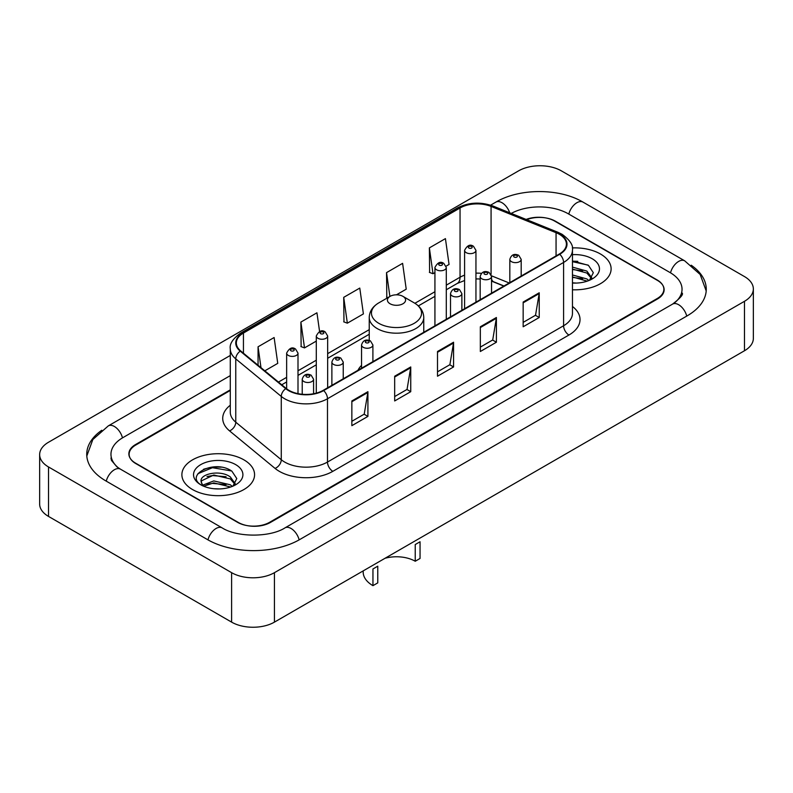 <?xml version="1.0" encoding="UTF-8"?>
<svg xmlns="http://www.w3.org/2000/svg" width="793" height="793" viewBox="0 0 793 793"><rect width="100%" height="100%" fill="white"/><g stroke="black" fill="none" stroke-linecap="round" stroke-linejoin="round"><path stroke-width="1.19" d="M361.539 365.345A40.126 23.166 0 0 0 357.95 370.291M503.882 286.035L492.205 281.317A30.283 17.486 0 0 0 491.531 281.049M230.287 390.463L135.781 445.022A22.71 13.114 0 0 0 129.13 454.3A22.71 13.114 0 0 0 135.781 463.568L237.503 522.3A22.71 13.114 0 0 0 269.62 522.3L657.219 298.525A22.71 13.114 0 0 0 663.87 289.247A22.71 13.114 0 0 0 657.219 279.979L555.496 221.247A22.71 13.114 0 0 0 526.711 219.661M674.486 302.916A40.879 23.602 0 0 0 682.039 289.247A40.879 23.602 0 0 0 670.065 272.554L568.353 213.832A40.879 23.602 0 0 0 511.267 213.416M230.287 375.624L122.935 437.607A40.879 23.602 0 0 0 110.961 454.3A40.879 23.602 0 0 0 118.514 467.969M231.615 572.675A30.283 17.486 0 0 0 274.437 572.675L744.478 301.3A30.283 17.486 0 0 0 753.35 288.939A30.283 17.486 0 0 0 744.478 276.579L561.385 170.872A30.283 17.486 0 0 0 518.563 170.872L48.522 442.246A30.283 17.486 0 0 0 39.65 454.607A30.283 17.486 0 0 0 48.522 466.968L231.615 572.675L231.615 622.128A30.283 17.486 0 0 0 274.437 622.128L744.478 350.754A30.283 17.486 0 0 0 753.35 338.393L753.35 288.939M39.65 454.607L39.65 504.061A30.283 17.486 0 0 0 48.522 516.421L231.615 622.128M101.791 430.262A65.115 37.588 0 0 0 86.734 454.3A65.115 37.588 0 0 0 105.806 480.875L207.518 539.607A65.115 37.588 0 0 0 299.605 539.607L687.194 315.832A65.115 37.588 0 0 0 706.266 289.247A65.115 37.588 0 0 0 691.209 265.209M503.813 286.075L492.136 281.356A30.283 17.486 0 0 0 491.531 281.119M221.257 467.196A30.283 17.486 0 0 0 203.533 469.297M577.8 261.343A30.283 17.486 0 0 0 572.457 261.303M600.47 254.008A36.339 20.985 0 0 0 572.298 247.912A36.339 20.985 0 0 1 600.47 254.008A36.339 20.985 0 0 1 611.116 268.847A36.339 20.985 0 0 0 600.47 254.008M243.927 459.861A36.339 20.985 0 0 0 204.316 455.311A36.339 20.985 0 0 0 181.884 474.7A36.339 20.985 0 0 0 192.53 489.539A36.339 20.985 0 0 0 232.131 494.079A36.339 20.985 0 0 0 254.573 474.7A36.339 20.985 0 0 0 243.927 459.861A36.339 20.985 0 0 0 204.316 455.311A36.339 20.985 0 0 0 181.884 474.7A36.339 20.985 0 0 0 192.53 489.539A36.339 20.985 0 0 0 232.131 494.079A36.339 20.985 0 0 0 254.573 474.7A36.339 20.985 0 0 0 243.927 459.861M559.303 234.262A24.226 13.987 180 0 1 566.4 244.155A24.226 13.987 180 0 1 559.303 254.038L323.207 390.344A24.226 13.987 180 0 1 286.233 388.481L240.725 350.962A24.226 13.987 180 0 1 236.344 342.933A24.226 13.987 180 0 1 243.441 333.04L460.049 207.984A24.226 13.987 180 0 1 491.075 206.418L556.062 232.696A24.226 13.987 180 0 1 559.303 234.262M559.729 234.014A24.831 14.333 0 0 0 556.418 232.408L491.422 206.13A24.831 14.333 0 0 0 459.623 207.736L243.015 332.802A24.831 14.333 0 0 0 240.229 351.16L285.738 388.679A24.831 14.333 0 0 0 323.643 390.592L559.729 254.285A24.831 14.333 0 0 0 559.729 234.014M351.854 400.951L351.854 425.672L367.912 416.404L367.912 391.683L351.854 400.951M351.854 421.291L364.225 414.144L367.843 392.495A6.057 3.499 -120 0 0 367.912 391.683M364.116 414.214L367.912 416.404M394.676 376.219L394.676 400.951L410.744 391.683L410.744 366.951L394.676 376.219M394.676 396.559L407.047 389.422L410.675 367.774A6.057 3.499 -120 0 0 410.744 366.951M406.938 389.482L410.744 391.683M523.162 302.044L523.162 326.775L539.23 317.497L539.23 292.776L523.162 302.044M523.162 322.384L535.533 315.237L539.161 293.588A6.057 3.499 -120 0 0 539.23 292.776M535.424 315.307L539.23 317.497M480.34 326.766L480.34 351.497L496.398 342.229L496.398 317.497L480.34 326.766M480.34 347.106L492.711 339.969L496.329 318.32A6.057 3.499 -120 0 0 496.398 317.497M492.602 340.028L496.398 342.229M437.508 351.497L437.508 376.219L453.566 366.951L453.566 342.229L437.508 351.497M437.508 371.838L449.879 364.691L453.507 343.042A6.057 3.499 -120 0 0 453.566 342.229M449.77 364.76L453.566 366.951M572.457 289.782A36.339 20.985 0 0 0 611.116 268.847A36.339 20.985 0 0 1 572.457 289.782M230.287 389.849L135.514 444.566A22.71 13.114 0 0 0 128.862 453.834A22.71 13.114 0 0 0 135.514 463.112L238.306 522.448A22.71 13.114 0 0 0 270.423 522.448L657.486 298.981A22.71 13.114 0 0 0 664.137 289.713A22.71 13.114 0 0 0 657.486 280.435L554.694 221.098A22.71 13.114 0 0 0 526.126 219.423M264.822 370.827L277.748 363.363L274.12 337.531L258.062 346.799L258.062 365.246M396.46 294.818L406.224 289.177L402.606 263.345L386.538 272.623L386.806 297.197M446.092 266.17L449.056 264.456L445.428 238.624L429.37 247.892L429.628 272.465M319.579 331.533L316.942 312.799L300.884 322.077L301.142 346.65M343.716 297.345L347.344 323.177L363.402 313.909L359.774 288.077L343.716 297.345L343.974 321.918M347.344 323.177L343.716 321.829M387.906 297.613L386.538 297.097M386.538 272.623L389.888 296.463M429.37 247.892L432.998 273.724L434.931 272.614M432.998 273.724L429.37 272.376M300.884 322.077L304.512 347.909L316.298 341.099M304.512 347.909L300.884 346.551M258.062 346.799L260.986 367.665M572.457 282.823L576.412 283.071M572.457 274.973L586.879 278.938L588.882 280.544M572.457 276.935L587.236 281.148M572.457 267.122L586.879 271.087L591.786 277.877M572.457 269.085L586.879 273.05L591.4 278.393M572.457 283.042A24.682 14.254 0 0 0 592.232 278.928A24.682 14.254 0 0 0 592.232 258.766A24.682 14.254 0 0 0 572.457 254.662M589.457 280.306L593.333 272.713L588.436 265.338L572.457 260.917M572.457 261.68L588.099 265.11M572.457 269.531L582.637 270.889M572.457 277.381L582.637 278.739M415.235 561.246L415.235 544.543L420.052 541.768L420.052 558.46L415.235 561.246A26.496 15.295 0 0 0 385.071 558.262M377.765 566.182L377.765 582.885L372.948 585.66L372.948 568.968L377.765 566.182M390.077 303.769A9.09 5.244 0 0 0 402.923 303.778A9.09 5.244 0 0 0 402.923 296.354L414.204 302.867A25.039 14.452 0 0 1 414.204 323.316A25.039 14.452 0 0 1 378.796 323.316A25.039 14.452 0 0 1 378.796 302.867C372.631 306.534 369.449 311.391 369.241 317.458A27.259 15.731 0 0 0 377.23 328.589A27.259 15.731 0 0 0 406.928 331.999A27.259 15.731 0 0 0 423.759 317.458C423.551 311.391 420.369 306.534 414.204 302.867L402.923 296.354A9.09 5.244 0 0 0 390.077 296.354A9.09 5.244 0 0 0 390.077 303.769M363.184 570.891L363.184 572.06A33.316 19.23 0 0 0 372.948 585.66M214.09 488.746L219.859 488.914M202.77 485.128L213.793 480.925L230.327 484.791L232.329 486.396M203.791 486.188L213.793 482.887L230.694 487.001M202.949 485.891L201.174 481.748A17.119 9.883 0 0 0 203.94 486.317M235.243 483.73L230.327 476.94C220.058 469.278 198.914 474.006 201.174 481.748L201.115 480.994M201.224 481.985L201.7 480.717L213.793 475.037L230.327 478.903L234.857 484.236M232.914 486.149L236.78 478.556L231.893 471.191C214.566 458.741 183.788 475.146 201.561 485.207L202.443 485.742M235.68 464.619A24.682 14.254 0 0 0 200.768 464.619A24.682 14.254 0 0 0 200.768 484.781A24.682 14.254 0 0 0 235.68 484.771A24.682 14.254 0 0 0 235.68 464.619M197.953 473.669L212.455 467.711L231.556 470.963M207.013 476.553L212.455 475.562L226.094 476.732M207.013 484.404L212.455 483.413L226.094 484.582M299.149 539.864A12.113 6.998 -120 0 0 284.974 527.88C270.086 537.505 237.038 537.505 222.139 527.88L120.427 469.149L116.849 466.78L111.466 460.416L110.961 458.007M207.974 539.864A12.113 6.998 -60 0 1 216.083 528.475A12.113 6.998 -60 0 1 222.139 527.88M106.262 481.143A12.113 6.998 -60 0 1 114.37 469.753A12.113 6.998 -60 0 1 120.427 469.149M86.804 456.005L92.831 439.53L108.314 425.881A12.113 6.998 60 0 1 122.479 437.875M490.599 205.169L495.912 202.106A12.113 6.998 60 0 1 509.691 212.782M495.912 202.106C519.534 188.05 559.343 188.05 582.974 202.106A12.113 6.998 120 0 0 576.917 202.701A12.113 6.998 120 0 0 568.809 214.09M706.196 290.952L700.169 274.477L684.686 260.828A12.113 6.998 120 0 0 678.63 261.432A12.113 6.998 120 0 0 670.521 272.822M686.738 316.09A12.113 6.998 -120 0 0 672.573 304.106L284.974 527.88M274.437 622.128L274.437 572.675M48.522 516.421L48.522 466.968M744.478 350.754L744.478 301.3M572.457 306.455A37.856 21.857 180 0 1 568.938 335.023L332.842 471.329A7.573 4.371 60 0 1 327.489 462.051L563.585 325.754A30.283 17.486 0 0 0 572.457 313.384L572.457 250.082A30.283 17.486 180 0 1 563.585 262.453A7.573 4.371 -120 0 0 559.729 254.285M332.842 471.329A37.856 21.857 180 0 1 279.314 471.329A37.856 21.857 180 0 1 275.072 468.415L229.564 430.886A37.856 21.857 180 0 1 230.287 405.243M284.667 462.051A30.283 17.486 0 0 0 327.489 462.051L327.489 398.75A30.283 17.486 180 0 1 281.267 396.421L235.769 358.902A30.283 17.486 180 0 1 230.287 348.87L230.287 412.172A30.283 17.486 0 0 0 235.769 422.203L281.267 459.722A30.283 17.486 0 0 0 284.667 462.051M572.457 250.082C573.468 245.354 569.989 240.081 562.019 234.252L558.034 232.329A7.573 3.549 112 0 0 556.418 232.408M558.034 232.329L493.048 206.051C480.499 201.61 468.604 202.255 457.333 207.984A7.573 4.371 60 0 1 459.623 207.736M243.015 332.802A7.573 4.371 -120 0 0 240.725 333.04C232.864 338.69 229.385 343.964 230.287 348.87M240.229 351.16A7.573 5.065 129.5 0 0 235.769 358.902L235.769 422.203A7.573 5.065 -50.5 0 1 229.564 430.886M493.048 206.051A7.573 3.549 112 0 0 491.422 206.13M285.738 388.679A7.573 5.065 129.5 0 0 281.267 396.421L281.267 459.722A7.573 5.065 -50.5 0 1 275.072 468.415M323.643 390.592A7.573 4.371 60 0 1 327.489 398.75L563.585 262.453L563.585 325.754A7.573 4.371 60 0 0 568.938 335.023M243.441 333.04L243.441 353.192M556.062 232.696L556.062 255.911M491.075 206.418L491.075 274.527M509.185 282.972L491.482 275.815M481.45 273.347A24.226 13.987 0 0 0 475.949 273.149M464.589 275.161A24.226 13.987 0 0 0 460.049 277.223L446.29 285.163M460.049 207.984L460.049 277.223A13.63 7.871 60 0 1 457.224 283.458L446.29 289.772M434.931 291.725L414.908 303.283M369.241 329.65L327.658 353.658M316.298 360.21L297.999 370.777M286.64 377.339L278.452 382.067M503.991 285.976L493.781 281.842A13.63 6.384 -68 0 1 491.531 279.017M437.508 352.28L453.507 343.042M480.34 327.559L496.329 318.32M523.162 302.827L539.161 293.588M394.676 377.012L410.675 367.774M351.854 401.734L367.843 392.495M511.495 261.68A5.68 3.281 180 0 1 509.83 259.361C511.287 254.702 514.251 253.354 518.741 255.306L521.189 259.361A5.68 3.281 180 0 1 517.68 262.384A5.68 3.281 180 0 1 511.495 261.68M516.848 255.495A1.893 1.09 0 0 0 514.171 255.495A1.893 1.09 0 0 0 514.171 257.041A1.893 1.09 0 0 0 516.848 257.041A1.893 1.09 0 0 0 516.848 255.495M481.837 278.799A5.68 3.281 180 0 1 480.171 276.479C481.619 271.821 484.592 270.472 489.083 272.435L491.531 276.479A5.68 3.281 180 0 1 488.022 279.513A5.68 3.281 180 0 1 481.837 278.799M487.189 272.614A1.893 1.09 0 0 0 484.513 272.614A1.893 1.09 0 0 0 484.513 274.16A1.893 1.09 0 0 0 487.189 274.16A1.893 1.09 0 0 0 487.189 272.614M452.179 295.928A5.68 3.281 180 0 1 450.513 293.608C451.96 288.949 454.934 287.591 459.425 289.554L461.873 293.608A5.68 3.281 180 0 1 458.364 296.632A5.68 3.281 180 0 1 452.179 295.928M457.531 289.742A1.893 1.09 0 0 0 454.855 289.742A1.893 1.09 0 0 0 454.855 291.289A1.893 1.09 0 0 0 457.531 291.289A1.893 1.09 0 0 0 457.531 289.742M363.204 347.294A5.68 3.281 180 0 1 361.539 344.975C362.986 340.316 365.96 338.968 370.45 340.921L372.898 344.975A5.68 3.281 180 0 1 369.389 348.008A5.68 3.281 180 0 1 363.204 347.294M368.557 341.109A1.893 1.09 0 0 0 365.88 341.109A1.893 1.09 0 0 0 365.88 342.655A1.893 1.09 0 0 0 368.557 342.655A1.893 1.09 0 0 0 368.557 341.109M333.546 364.413A5.68 3.281 180 0 1 331.88 362.094C333.328 357.435 336.301 356.087 340.792 358.049L343.24 362.094A5.68 3.281 180 0 1 339.731 365.127A5.68 3.281 180 0 1 333.546 364.413M338.898 358.238A1.893 1.09 0 0 0 336.222 358.238A1.893 1.09 0 0 0 336.222 359.784A1.893 1.09 0 0 0 338.898 359.784A1.893 1.09 0 0 0 338.898 358.238M303.888 381.542A5.68 3.281 180 0 1 302.222 379.223C303.669 374.564 306.643 373.216 311.134 375.168L313.582 379.223A5.68 3.281 180 0 1 310.073 382.246A5.68 3.281 180 0 1 303.888 381.542M309.24 375.357A1.893 1.09 0 0 0 306.564 375.357A1.893 1.09 0 0 0 306.564 376.903A1.893 1.09 0 0 0 309.24 376.903A1.893 1.09 0 0 0 309.24 375.357M475.949 302.163L475.949 250.36A5.68 3.281 180 0 1 472.45 253.393A5.68 3.281 180 0 1 466.254 252.68A5.68 3.281 180 0 1 464.589 250.36L464.589 308.725M468.931 248.05A1.893 1.09 0 0 0 471.607 248.05A1.893 1.09 0 0 0 471.607 246.504A1.893 1.09 0 0 0 468.931 246.504A1.893 1.09 0 0 0 468.931 248.05M446.29 319.292L446.29 267.489A5.68 3.281 180 0 1 442.781 270.512A5.68 3.281 180 0 1 436.596 269.808A5.68 3.281 180 0 1 434.931 267.489L434.931 325.844M439.272 265.169A1.893 1.09 0 0 0 441.949 265.169A1.893 1.09 0 0 0 441.949 263.623A1.893 1.09 0 0 0 439.272 263.623A1.893 1.09 0 0 0 439.272 265.169M327.658 387.777L327.658 335.984A5.68 3.281 180 0 1 324.149 339.007A5.68 3.281 180 0 1 317.963 338.294A5.68 3.281 180 0 1 316.298 335.984L316.298 393.14M320.64 333.665A1.893 1.09 0 0 0 323.316 333.665A1.893 1.09 0 0 0 323.316 332.118A1.893 1.09 0 0 0 320.64 332.118A1.893 1.09 0 0 0 320.64 333.665M297.999 393.645L297.999 353.103A5.68 3.281 180 0 1 294.49 356.136A5.68 3.281 180 0 1 288.305 355.423A5.68 3.281 180 0 1 286.64 353.103L286.64 388.808M290.981 350.784A1.893 1.09 0 0 0 293.658 350.784A1.893 1.09 0 0 0 293.658 349.237A1.893 1.09 0 0 0 290.981 349.237A1.893 1.09 0 0 0 290.981 350.784M108.314 425.881L230.287 355.462M682.039 292.954C683.725 294.183 680.572 297.9 672.573 304.106M582.974 202.106L684.686 260.828M457.333 207.984L240.725 333.04M493.781 281.842L491.531 281.029M480.171 278.977L475.949 278.898M464.589 280.504L457.224 283.458M434.931 296.334L418.357 305.9M369.241 334.259L327.658 358.267M316.298 364.82L297.999 375.386M286.64 381.948L281.743 384.774M423.759 332.297L423.759 317.458M369.241 340.395L369.241 317.458M390.077 296.354L378.796 302.867M509.83 282.605L509.83 259.361M521.189 276.043L521.189 259.361M480.171 299.724L480.171 276.479M491.531 293.172L491.531 276.479M450.513 316.853L450.513 293.608M461.873 310.291L461.873 293.608M361.539 368.22L361.539 344.975M372.898 361.667L372.898 344.975M331.88 385.339L331.88 362.094M343.24 378.786L343.24 362.094M302.222 394.27L302.222 379.223M313.582 393.754L313.582 379.223M475.949 250.36L473.5 246.316C470.209 243.937 467.236 245.285 464.589 250.36M446.29 267.489L443.842 263.435C440.551 261.056 437.577 262.404 434.931 267.489M327.658 335.984L325.209 331.93C321.918 329.551 318.945 330.899 316.298 335.984M297.999 353.103L295.551 349.049C292.26 346.67 289.286 348.028 286.64 353.103"/></g></svg>

